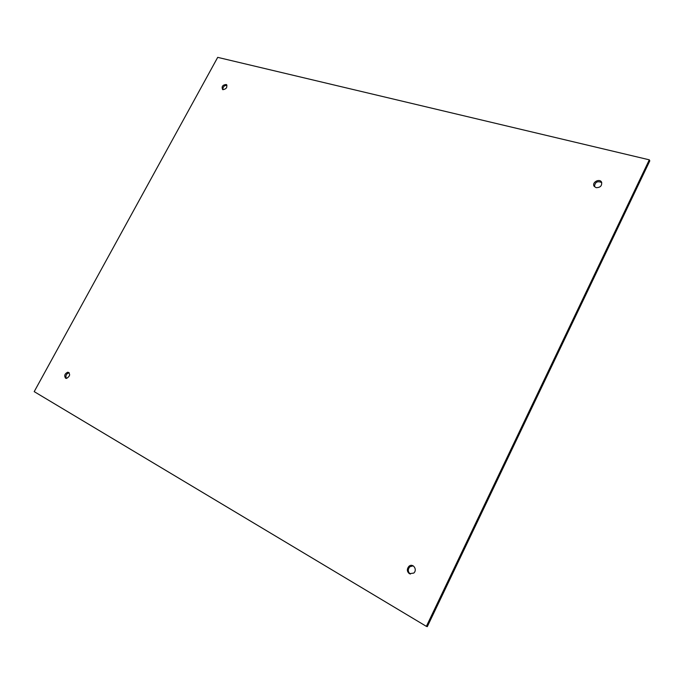 <?xml version="1.0" encoding="UTF-8"?>
<svg xmlns="http://www.w3.org/2000/svg" width="684" height="684" viewBox="0 0 684 684"><rect width="100%" height="100%" fill="white"/><g stroke="black" fill="none" stroke-linecap="round" stroke-linejoin="round"><path stroke-width="1.03" d="M596.08 187.664L594.071 186.176C591.669 182.295 599.731 178.037 601.595 182.226C602.091 185.86 600.253 187.672 596.08 187.664M601.749 182.602C597.414 180.687 594.977 182.055 594.447 186.689M409.383 573.688C406.869 571.542 406.706 569.097 408.887 566.369C412.751 562.641 417.83 569.558 413.777 573.081L409.383 573.688M413.23 565.83L409.827 566.737C407.647 569.464 407.809 571.901 410.323 574.056L410.357 574.073M65.587 378.201C63.988 375.687 64.724 373.686 67.793 372.182C70.563 374.011 70.161 376.089 66.579 378.406L65.587 378.201M69.178 372.72L68.964 372.72C66.194 373.883 65.331 375.781 66.365 378.414M222.984 89.698L222.633 89.561C221.385 86.552 222.599 84.859 226.276 84.5C227.592 87.184 226.498 88.92 222.984 89.698M226.951 85.286C224.181 85.389 222.822 86.851 222.864 89.664M649.304 159.825L217.7 57.362L34.2 391.633L426.371 626.356L649.304 159.825L649.8 160.877L427.303 626.638L426.371 626.356M409.827 566.737L408.887 566.369M68.964 372.72L67.793 372.182M226.84 85.047L226.276 84.5"/></g></svg>

